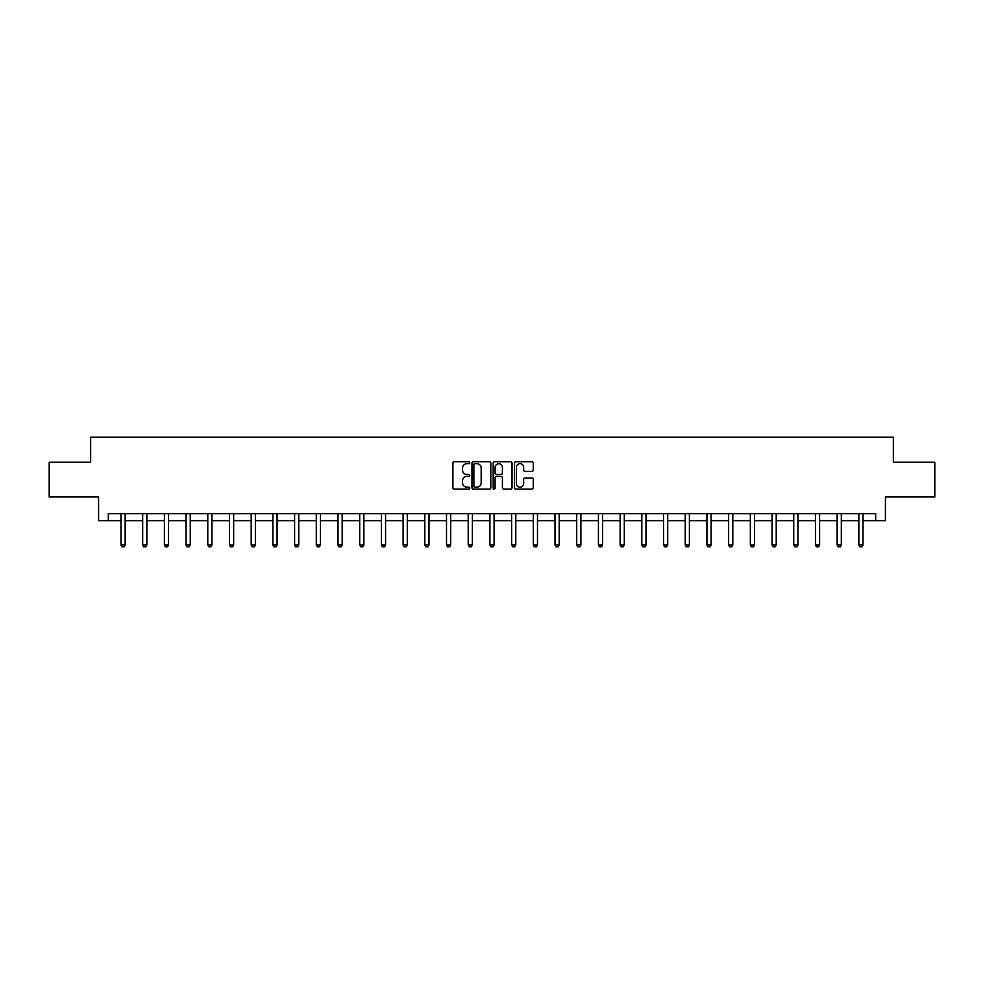 <?xml version="1.0" encoding="UTF-8"?>
<svg xmlns="http://www.w3.org/2000/svg" width="984" height="984" viewBox="0 0 984 984"><rect width="100%" height="100%" fill="white"/><g stroke="black" fill="none" stroke-linecap="round" stroke-linejoin="round"><path stroke-width="1.48" d="M469.737 462.738A0.959 0.959 0 0 0 468.79 461.779L454.276 461.779A1.365 1.365 0 0 0 452.911 463.144L452.911 487.72A1.365 1.365 0 0 0 454.276 489.085L468.79 489.085A0.959 0.959 0 0 0 469.737 488.126A0.959 0.959 0 0 0 468.79 487.178L466.908 487.178A4.366 4.366 0 0 1 462.541 482.8L462.541 480.758A4.366 4.366 0 0 1 466.908 476.391L468.79 476.391A0.959 0.959 0 0 0 469.737 475.432A0.959 0.959 0 0 0 468.79 474.472L466.908 474.472A4.366 4.366 0 0 1 462.541 470.106L462.541 468.052A4.366 4.366 0 0 1 466.908 463.685L468.79 463.685A0.959 0.959 0 0 0 469.737 462.738M531.901 471.397A1.365 1.365 0 0 0 533.266 470.032L533.266 463.144A1.365 1.365 0 0 0 531.901 461.779L515.788 461.779A1.365 1.365 0 0 0 514.423 463.144L514.423 487.72A1.365 1.365 0 0 0 515.788 489.085L531.901 489.085A1.365 1.365 0 0 0 533.266 487.72L533.266 479.392A1.365 1.365 0 0 0 531.901 478.027L525.013 478.027A1.365 1.365 0 0 0 523.648 479.392L523.648 483.525A3.653 3.653 0 0 1 519.995 487.178A3.653 3.653 0 0 1 516.342 483.525L516.342 467.338A3.653 3.653 0 0 1 519.995 463.685A3.653 3.653 0 0 1 523.648 467.338L523.648 470.032A1.365 1.365 0 0 0 525.013 471.397L531.901 471.397M108.326 520.647L108.326 513.685L875.674 513.685L875.674 520.647L885.416 520.647L885.416 496.994L934.8 496.994L934.8 462.222L893.349 462.222L893.349 437.179L90.651 437.179L90.651 462.222L49.2 462.222L49.2 496.994L98.585 496.994L98.585 520.647L120.983 520.647M490.807 463.144A1.365 1.365 0 0 0 489.442 461.779L473.329 461.779A1.365 1.365 0 0 0 471.963 463.144L471.963 487.72A1.365 1.365 0 0 0 473.329 489.085L489.442 489.085A1.365 1.365 0 0 0 490.807 487.72L490.807 463.144M494.558 461.779L510.671 461.779A1.365 1.365 0 0 1 512.037 463.144L512.037 487.72A1.365 1.365 0 0 1 510.671 489.085L503.783 489.085A1.365 1.365 0 0 1 502.406 487.72L502.406 477.757A1.365 1.365 0 0 0 501.041 476.391L496.477 476.391A1.365 1.365 0 0 0 495.112 477.757L495.112 488.126A0.959 0.959 0 0 1 494.152 489.085A0.959 0.959 0 0 1 493.193 488.126L493.193 463.144A1.365 1.365 0 0 1 494.558 461.779M125.153 520.647L142.68 520.647M146.862 520.647L164.389 520.647M168.559 520.647L186.087 520.647M190.256 520.647L207.784 520.647M211.966 520.647L229.493 520.647M233.663 520.647L251.191 520.647M255.373 520.647L272.9 520.647M277.07 520.647L294.597 520.647M298.767 520.647L316.294 520.647M320.476 520.647L338.004 520.647M342.174 520.647L359.701 520.647M363.871 520.647L381.398 520.647M385.58 520.647L403.108 520.647M407.278 520.647L424.805 520.647M428.987 520.647L446.515 520.647M450.684 520.647L468.212 520.647M472.382 520.647L489.909 520.647M494.091 520.647L511.618 520.647M515.788 520.647L533.316 520.647M537.485 520.647L555.013 520.647M559.195 520.647L576.722 520.647M580.892 520.647L598.42 520.647M602.602 520.647L620.129 520.647M624.299 520.647L641.826 520.647M645.996 520.647L663.524 520.647M667.706 520.647L685.233 520.647M689.403 520.647L706.93 520.647M711.1 520.647L728.627 520.647M732.809 520.647L750.337 520.647M754.507 520.647L772.034 520.647M776.216 520.647L793.744 520.647M797.913 520.647L815.441 520.647M819.611 520.647L837.138 520.647M841.32 520.647L858.847 520.647M863.017 520.647L875.674 520.647M474.829 463.685A0.959 0.959 0 0 0 473.87 464.645L473.87 486.219A0.959 0.959 0 0 0 474.829 487.178L476.809 487.178A4.366 4.366 0 0 0 481.176 482.8L481.176 468.052A4.366 4.366 0 0 0 476.809 463.685L474.829 463.685M502.406 467.412A3.653 3.653 0 0 0 498.765 463.759A3.653 3.653 0 0 0 495.112 467.412L495.112 473.107A1.365 1.365 0 0 0 496.477 474.472L501.041 474.472A1.365 1.365 0 0 0 502.406 473.107L502.406 467.412M125.312 513.685L125.226 513.992A1.39 1.39 0 0 0 125.153 514.411L125.153 545.013L124.107 546.821L122.028 546.821L120.983 545.013L120.983 514.411A1.39 1.39 0 0 0 120.921 513.992L120.823 513.685M120.983 545.013L125.153 545.013M147.022 513.685L146.923 513.992A1.39 1.39 0 0 0 146.862 514.411L146.862 545.013L145.816 546.821L143.725 546.821L142.68 545.013L142.68 514.411A1.39 1.39 0 0 0 142.619 513.992L142.52 513.685M142.68 545.013L146.862 545.013M168.719 513.685L168.621 513.992A1.39 1.39 0 0 0 168.559 514.411L168.559 545.013L167.514 546.821L165.435 546.821L164.389 545.013L164.389 514.411A1.39 1.39 0 0 0 164.316 513.992L164.23 513.685M164.389 545.013L168.559 545.013M190.429 513.685L190.33 513.992A1.39 1.39 0 0 0 190.256 514.411L190.256 545.013L189.223 546.821L187.132 546.821L186.087 545.013L186.087 514.411A1.39 1.39 0 0 0 186.025 513.992L185.927 513.685M186.087 545.013L190.256 545.013M212.126 513.685L212.027 513.992A1.39 1.39 0 0 0 211.966 514.411L211.966 545.013L210.92 546.821L208.829 546.821L207.784 545.013L207.784 514.411A1.39 1.39 0 0 0 207.722 513.992L207.624 513.685M207.784 545.013L211.966 545.013M233.823 513.685L233.725 513.992A1.39 1.39 0 0 0 233.663 514.411L233.663 545.013L232.618 546.821L230.539 546.821L229.493 545.013L229.493 514.411A1.39 1.39 0 0 0 229.432 513.992L229.333 513.685M229.493 545.013L233.663 545.013M255.532 513.685L255.434 513.992A1.39 1.39 0 0 0 255.373 514.411L255.373 545.013L254.327 546.821L252.236 546.821L251.191 545.013L251.191 514.411A1.39 1.39 0 0 0 251.129 513.992L251.031 513.685M251.191 545.013L255.373 545.013M277.23 513.685L277.131 513.992A1.39 1.39 0 0 0 277.07 514.411L277.07 545.013L276.024 546.821L273.933 546.821L272.9 545.013L272.9 514.411A1.39 1.39 0 0 0 272.826 513.992L272.728 513.685M272.9 545.013L277.07 545.013M298.927 513.685L298.841 513.992A1.39 1.39 0 0 0 298.767 514.411L298.767 545.013L297.721 546.821L295.643 546.821L294.597 545.013L294.597 514.411A1.39 1.39 0 0 0 294.536 513.992L294.437 513.685M294.597 545.013L298.767 545.013M320.636 513.685L320.538 513.992A1.39 1.39 0 0 0 320.476 514.411L320.476 545.013L319.431 546.821L317.34 546.821L316.294 545.013L316.294 514.411A1.39 1.39 0 0 0 316.233 513.992L316.135 513.685M316.294 545.013L320.476 545.013M342.334 513.685L342.235 513.992A1.39 1.39 0 0 0 342.174 514.411L342.174 545.013L341.128 546.821L339.049 546.821L338.004 545.013L338.004 514.411A1.39 1.39 0 0 0 337.93 513.992L337.844 513.685M338.004 545.013L342.174 545.013M364.043 513.685L363.945 513.992A1.39 1.39 0 0 0 363.871 514.411L363.871 545.013L362.838 546.821L360.747 546.821L359.701 545.013L359.701 514.411A1.39 1.39 0 0 0 359.64 513.992L359.541 513.685M359.701 545.013L363.871 545.013M385.74 513.685L385.642 513.992A1.39 1.39 0 0 0 385.58 514.411L385.58 545.013L384.535 546.821L382.444 546.821L381.398 545.013L381.398 514.411A1.39 1.39 0 0 0 381.337 513.992L381.238 513.685M381.398 545.013L385.58 545.013M407.438 513.685L407.339 513.992A1.39 1.39 0 0 0 407.278 514.411L407.278 545.013L406.232 546.821L404.153 546.821L403.108 545.013L403.108 514.411A1.39 1.39 0 0 0 403.046 513.992L402.948 513.685M403.108 545.013L407.278 545.013M429.147 513.685L429.049 513.992A1.39 1.39 0 0 0 428.987 514.411L428.987 545.013L427.942 546.821L425.851 546.821L424.805 545.013L424.805 514.411A1.39 1.39 0 0 0 424.744 513.992L424.645 513.685M424.805 545.013L428.987 545.013M450.844 513.685L450.746 513.992A1.39 1.39 0 0 0 450.684 514.411L450.684 545.013L449.639 546.821L447.548 546.821L446.515 545.013L446.515 514.411A1.39 1.39 0 0 0 446.441 513.992L446.342 513.685M446.515 545.013L450.684 545.013M472.541 513.685L472.455 513.992A1.39 1.39 0 0 0 472.382 514.411L472.382 545.013L471.336 546.821L469.257 546.821L468.212 545.013L468.212 514.411A1.39 1.39 0 0 0 468.15 513.992L468.052 513.685M468.212 545.013L472.382 545.013M494.251 513.685L494.152 513.992A1.39 1.39 0 0 0 494.091 514.411L494.091 545.013L493.046 546.821L490.954 546.821L489.909 545.013L489.909 514.411A1.39 1.39 0 0 0 489.847 513.992L489.749 513.685M489.909 545.013L494.091 545.013M515.948 513.685L515.85 513.992A1.39 1.39 0 0 0 515.788 514.411L515.788 545.013L514.743 546.821L512.664 546.821L511.618 545.013L511.618 514.411A1.39 1.39 0 0 0 511.545 513.992L511.459 513.685M511.618 545.013L515.788 545.013M537.658 513.685L537.559 513.992A1.39 1.39 0 0 0 537.485 514.411L537.485 545.013L536.452 546.821L534.361 546.821L533.316 545.013L533.316 514.411A1.39 1.39 0 0 0 533.254 513.992L533.156 513.685M533.316 545.013L537.485 545.013M559.355 513.685L559.256 513.992A1.39 1.39 0 0 0 559.195 514.411L559.195 545.013L558.149 546.821L556.058 546.821L555.013 545.013L555.013 514.411A1.39 1.39 0 0 0 554.951 513.992L554.853 513.685M555.013 545.013L559.195 545.013M581.052 513.685L580.954 513.992A1.39 1.39 0 0 0 580.892 514.411L580.892 545.013L579.847 546.821L577.768 546.821L576.722 545.013L576.722 514.411A1.39 1.39 0 0 0 576.661 513.992L576.562 513.685M576.722 545.013L580.892 545.013M602.761 513.685L602.663 513.992A1.39 1.39 0 0 0 602.602 514.411L602.602 545.013L601.556 546.821L599.465 546.821L598.42 545.013L598.42 514.411A1.39 1.39 0 0 0 598.358 513.992L598.26 513.685M598.42 545.013L602.602 545.013M624.459 513.685L624.36 513.992A1.39 1.39 0 0 0 624.299 514.411L624.299 545.013L623.253 546.821L621.162 546.821L620.129 545.013L620.129 514.411A1.39 1.39 0 0 0 620.055 513.992L619.957 513.685M620.129 545.013L624.299 545.013M646.156 513.685L646.07 513.992A1.39 1.39 0 0 0 645.996 514.411L645.996 545.013L644.951 546.821L642.872 546.821L641.826 545.013L641.826 514.411A1.39 1.39 0 0 0 641.765 513.992L641.666 513.685M641.826 545.013L645.996 545.013M667.865 513.685L667.767 513.992A1.39 1.39 0 0 0 667.706 514.411L667.706 545.013L666.66 546.821L664.569 546.821L663.524 545.013L663.524 514.411A1.39 1.39 0 0 0 663.462 513.992L663.364 513.685M663.524 545.013L667.706 545.013M689.563 513.685L689.464 513.992A1.39 1.39 0 0 0 689.403 514.411L689.403 545.013L688.357 546.821L686.279 546.821L685.233 545.013L685.233 514.411A1.39 1.39 0 0 0 685.159 513.992L685.073 513.685M685.233 545.013L689.403 545.013M711.272 513.685L711.174 513.992A1.39 1.39 0 0 0 711.1 514.411L711.1 545.013L710.067 546.821L707.976 546.821L706.93 545.013L706.93 514.411A1.39 1.39 0 0 0 706.869 513.992L706.77 513.685M706.93 545.013L711.1 545.013M732.969 513.685L732.871 513.992A1.39 1.39 0 0 0 732.809 514.411L732.809 545.013L731.764 546.821L729.673 546.821L728.627 545.013L728.627 514.411A1.39 1.39 0 0 0 728.566 513.992L728.467 513.685M728.627 545.013L732.809 545.013M754.666 513.685L754.568 513.992A1.39 1.39 0 0 0 754.507 514.411L754.507 545.013L753.461 546.821L751.382 546.821L750.337 545.013L750.337 514.411A1.39 1.39 0 0 0 750.275 513.992L750.177 513.685M750.337 545.013L754.507 545.013M776.376 513.685L776.278 513.992A1.39 1.39 0 0 0 776.216 514.411L776.216 545.013L775.171 546.821L773.08 546.821L772.034 545.013L772.034 514.411A1.39 1.39 0 0 0 771.973 513.992L771.874 513.685M772.034 545.013L776.216 545.013M798.073 513.685L797.975 513.992A1.39 1.39 0 0 0 797.913 514.411L797.913 545.013L796.868 546.821L794.777 546.821L793.744 545.013L793.744 514.411A1.39 1.39 0 0 0 793.67 513.992L793.571 513.685M793.744 545.013L797.913 545.013M819.77 513.685L819.684 513.992A1.39 1.39 0 0 0 819.611 514.411L819.611 545.013L818.565 546.821L816.486 546.821L815.441 545.013L815.441 514.411A1.39 1.39 0 0 0 815.379 513.992L815.281 513.685M815.441 545.013L819.611 545.013M841.48 513.685L841.381 513.992A1.39 1.39 0 0 0 841.32 514.411L841.32 545.013L840.274 546.821L838.184 546.821L837.138 545.013L837.138 514.411A1.39 1.39 0 0 0 837.076 513.992L836.978 513.685M837.138 545.013L841.32 545.013M863.177 513.685L863.079 513.992A1.39 1.39 0 0 0 863.017 514.411L863.017 545.013L861.972 546.821L859.893 546.821L858.847 545.013L858.847 514.411A1.39 1.39 0 0 0 858.774 513.992L858.688 513.685M858.847 545.013L863.017 545.013"/></g></svg>
